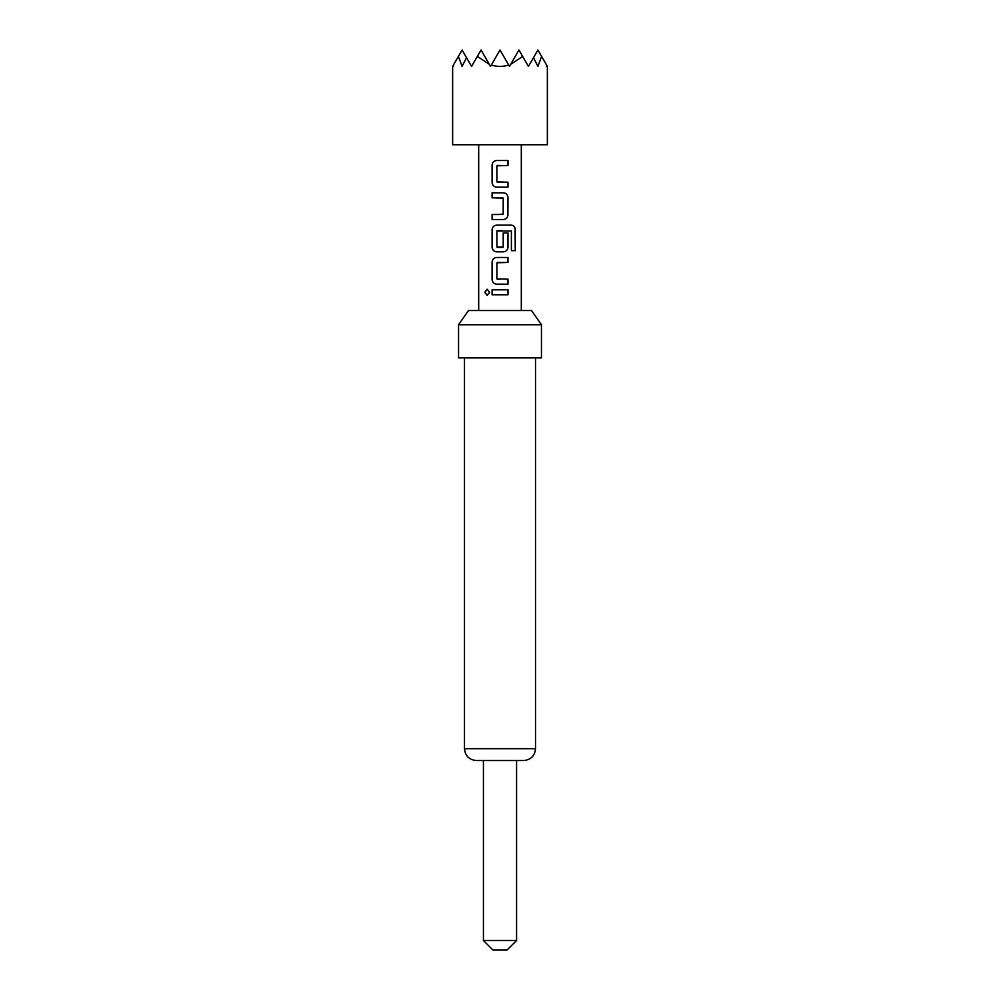 <?xml version="1.0" encoding="UTF-8"?>
<svg xmlns="http://www.w3.org/2000/svg" width="1000" height="1000" viewBox="0 0 1000 1000"><rect width="100%" height="100%" fill="white"/><g stroke="black" fill="none" stroke-linecap="round" stroke-linejoin="round"><path stroke-width="1.5" d="M484.775 292.288L487.125 289.225L489.65 292.288L487.113 295.35L484.775 292.288M487.188 295.35L484.938 292.288L487.188 289.225M516.575 940.525L507.1 950L492.9 950L483.425 940.525L516.575 940.525L516.575 760.525M483.425 940.525L483.425 760.525M453.438 65.025L453.587 66.413L453.438 65.025L452.638 66.413L452.638 144.738L547.362 144.738L547.362 66.413L546.562 65.025L546.413 66.413L546.562 65.025M453.85 64.287L458.4 56.413L462.1 66.413L466.5 57.625L471.575 66.413L477.35 56.413L489.3 64.287L490.525 66.413L491.325 65.025C497.113 66.875 502.887 66.875 508.675 65.025L509.475 66.413L510.7 64.287L522.65 56.413L528.425 66.413L533.5 57.625L537.9 66.413L541.6 56.413L546.15 64.287M458.55 324.738L468.5 310.525L531.5 310.525L541.45 324.738L458.55 324.738L458.55 357.9L541.45 357.9L541.45 324.738M523.688 760.525L476.312 760.525C469.125 759.825 465.175 755.875 464.475 748.688L535.525 748.688C534.825 755.875 530.875 759.825 523.688 760.525M496.562 187.175C493.85 186.863 492.362 185.312 492.088 182.537L492.088 165.125C492.362 162.35 493.85 160.812 496.562 160.5L508.013 160.512L508 165.475L496.887 165.8L496.887 181.875L507.987 182.2L507.987 187.175L496.562 187.175M507.987 214.862C507.713 217.638 506.225 219.175 503.525 219.513L492.088 219.513L492.088 214.537L503.2 214.2L503.2 198.125L492.088 197.787L492.088 192.812L503.525 192.812C506.225 193.137 507.713 194.688 507.987 197.463L507.9 214.862C507.65 217.65 506.175 219.2 503.488 219.513L501.075 219.513M511.388 231L496.9 230.987L496.9 247.075L503.2 247.075L503.2 232.938L507.987 232.938L507.987 247.2C507.713 249.963 506.225 251.513 503.525 251.838L496.562 251.838C493.85 251.525 492.362 249.975 492.088 247.2L492.088 229.788C492.362 227.013 493.85 225.463 496.562 225.15L511.662 225.15C513.9 225.463 515.1 227 515.262 229.788L515.262 250.675L511.388 250.675L511.388 231M496.562 284.163C493.85 283.85 492.362 282.3 492.088 279.525L492.088 262.113C492.362 259.337 493.85 257.787 496.562 257.475L507.987 257.475L507.987 262.45L496.9 262.775L496.9 278.863L507.987 279.188L508 284.163L496.562 284.163M492.088 294.775L492.088 289.8L508 289.8L508 294.762L492.088 294.775M521.312 310.525L521.312 144.738M478.688 310.525L478.688 144.738M477.35 56.413L481.05 50L489.3 64.287M491.325 65.025L500 50L508.675 65.025M510.7 64.287L518.95 50L522.65 56.413M458.4 56.413L462.1 50L466.5 57.625M533.5 57.625L537.9 50L541.6 56.413M492.175 294.775L492.088 289.8M507.912 289.8L508 294.762M507.912 294.762L500 294.762M492.175 289.8L500 289.8M496.6 284.163C493.888 283.863 492.425 282.325 492.175 279.525L492.088 279.525M507.9 279.188L508 284.163M507.9 284.163L500 284.163M497.25 279.2L500 279.2M497.262 262.45L507.987 262.45M507.987 257.475L507.9 262.45M492.175 279.525L492.175 262.113C492.425 259.312 493.9 257.775 496.6 257.475L496.562 257.475M496.6 257.475L499.012 257.475M511.413 225.15L511.538 225.15C513.775 225.438 514.963 226.988 515.1 229.788L515.262 250.675M507.987 232.938L507.9 247.2C507.65 249.988 506.175 251.525 503.488 251.838L496.6 251.838C493.9 251.537 492.425 249.988 492.175 247.2L492.088 229.788M492.175 229.788C492.425 226.988 493.9 225.438 496.6 225.15M497.262 247.413L502.825 247.413M501.788 230.662L497.262 230.662M503.488 192.812C506.175 193.125 507.65 194.662 507.9 197.463L507.987 197.463M507.9 197.463L507.9 214.862M492.175 197.787L492.088 192.812M492.175 192.812L500 192.812M500 197.787L502.863 197.787M492.088 219.513L492.088 214.537M492.175 214.537L500 214.537M496.6 187.175C493.9 186.887 492.425 185.338 492.175 182.537L492.088 182.537M507.9 182.2L507.987 187.175M507.9 187.175L500 187.175M497.25 182.213L500 182.2M497.25 165.463L500 165.475M500 160.5L508.013 160.512M507.912 160.512L507.912 165.475M492.175 182.537L492.088 165.125M492.175 165.125C492.413 162.338 493.9 160.787 496.6 160.5M535.525 357.9L535.525 748.688M464.475 357.9L464.475 748.688"/></g></svg>
